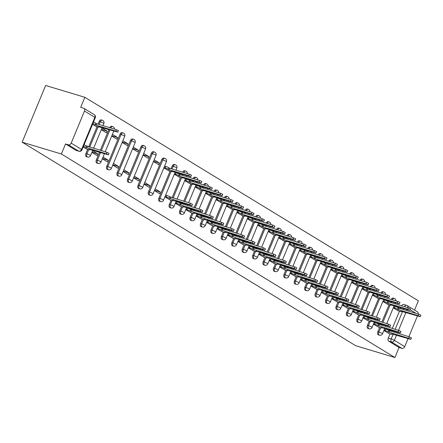 <?xml version="1.0" encoding="UTF-8"?>
<svg xmlns="http://www.w3.org/2000/svg" width="443" height="443" viewBox="0 0 443 443"><rect width="100%" height="100%" fill="white"/><g stroke="black" fill="none" stroke-linecap="round" stroke-linejoin="round"><path stroke-width="0.66" d="M379.618 327.499L377.873 331.713A2.475 1.534 106.8 0 0 378.267 334.797A2.475 1.534 106.8 0 0 378.494 334.902A2.475 1.534 106.8 0 0 378.737 334.941M369.191 321.136L367.446 325.35A2.475 1.534 106.8 0 0 367.84 328.435A2.475 1.534 106.8 0 0 368.067 328.54A2.475 1.534 106.8 0 0 368.31 328.579M358.764 314.774L357.019 318.988A2.475 1.534 106.8 0 0 357.412 322.072A2.475 1.534 106.8 0 0 357.639 322.177A2.475 1.534 106.8 0 0 357.883 322.216M348.336 308.411L346.592 312.625A2.475 1.534 106.8 0 0 346.985 315.709A2.475 1.534 106.8 0 0 347.212 315.815A2.475 1.534 106.8 0 0 347.456 315.853M337.909 302.048L336.165 306.263A2.475 1.534 106.8 0 0 336.558 309.347A2.475 1.534 106.8 0 0 336.785 309.452A2.475 1.534 106.8 0 0 337.029 309.491M327.482 295.686L325.738 299.9A2.475 1.534 106.8 0 0 326.131 302.984A2.475 1.534 106.8 0 0 326.358 303.09A2.475 1.534 106.8 0 0 326.602 303.128M317.055 289.323L315.311 293.537A2.475 1.534 106.8 0 0 315.704 296.622A2.475 1.534 106.8 0 0 315.931 296.727A2.475 1.534 106.8 0 0 316.175 296.766M306.628 282.961L304.884 287.175A2.475 1.534 106.8 0 0 305.277 290.259A2.475 1.534 106.8 0 0 305.504 290.364A2.475 1.534 106.8 0 0 305.748 290.403M296.201 276.598L294.457 280.812A2.475 1.534 106.8 0 0 294.85 283.897A2.475 1.534 106.8 0 0 295.077 284.002A2.475 1.534 106.8 0 0 295.32 284.041M285.774 270.236L284.029 274.45A2.475 1.534 106.8 0 0 284.423 277.534A2.475 1.534 106.8 0 0 284.65 277.639A2.475 1.534 106.8 0 0 284.893 277.678M275.347 263.873L273.602 268.087A2.475 1.534 106.8 0 0 273.995 271.171A2.475 1.534 106.8 0 0 274.223 271.277A2.475 1.534 106.8 0 0 274.466 271.315M264.92 257.51L263.175 261.724A2.475 1.534 106.8 0 0 263.568 264.809A2.475 1.534 106.8 0 0 263.795 264.914A2.475 1.534 106.8 0 0 264.039 264.953M254.492 251.148L252.748 255.362A2.475 1.534 106.8 0 0 253.141 258.446A2.475 1.534 106.8 0 0 253.368 258.551A2.475 1.534 106.8 0 0 253.612 258.59M244.065 244.785L242.321 248.999A2.475 1.534 106.8 0 0 242.714 252.084A2.475 1.534 106.8 0 0 242.941 252.189A2.475 1.534 106.8 0 0 243.185 252.228M233.638 238.423L231.894 242.637A2.475 1.534 106.8 0 0 232.287 245.721A2.475 1.534 106.8 0 0 232.514 245.826A2.475 1.534 106.8 0 0 232.758 245.865M223.211 232.06L221.467 236.274A2.475 1.534 106.8 0 0 221.86 239.358A2.475 1.534 106.8 0 0 222.087 239.464A2.475 1.534 106.8 0 0 222.331 239.502M212.784 225.697L211.04 229.911A2.475 1.534 106.8 0 0 211.433 232.996A2.475 1.534 106.8 0 0 211.66 233.101A2.475 1.534 106.8 0 0 211.904 233.14M202.357 219.335L200.613 223.549A2.475 1.534 106.8 0 0 201.006 226.633A2.475 1.534 106.8 0 0 201.233 226.738A2.475 1.534 106.8 0 0 201.476 226.777M191.93 212.972L190.185 217.186A2.475 1.534 106.8 0 0 190.579 220.271A2.475 1.534 106.8 0 0 190.806 220.376A2.475 1.534 106.8 0 0 191.049 220.415M181.503 206.61L179.753 210.824A2.475 1.534 106.8 0 0 180.151 213.908A2.475 1.534 106.8 0 0 180.379 214.013A2.475 1.534 106.8 0 0 180.622 214.052M171.076 200.247L169.326 204.461A2.475 1.534 106.8 0 0 169.724 207.546A2.475 1.534 106.8 0 0 169.951 207.651A2.475 1.534 106.8 0 0 170.195 207.689M170.046 171.203L158.899 198.099A2.475 1.534 106.8 0 0 159.297 201.183A2.475 1.534 106.8 0 0 159.524 201.288A2.475 1.534 106.8 0 0 159.768 201.327M149.097 194.926L150.122 195.23A2.475 1.534 -73.2 0 1 149.895 195.13A2.475 1.534 -73.2 0 1 149.496 192.046L162.791 159.951A2.475 1.534 -73.2 0 1 164.84 158.395L163.821 158.09A2.475 1.534 106.8 0 0 161.767 159.641L148.471 191.736A2.475 1.534 106.8 0 0 148.87 194.82A2.475 1.534 106.8 0 0 149.097 194.926A2.475 1.534 106.8 0 0 149.341 194.964M138.67 188.563L139.695 188.868A2.475 1.534 -73.2 0 1 139.467 188.768A2.475 1.534 -73.2 0 1 139.069 185.683L152.364 153.588A2.475 1.534 -73.2 0 1 154.413 152.032L153.394 151.727A2.475 1.534 106.8 0 0 151.34 153.278L138.044 185.373A2.475 1.534 106.8 0 0 138.443 188.458A2.475 1.534 106.8 0 0 138.67 188.563A2.475 1.534 106.8 0 0 138.914 188.602M128.243 182.2L129.267 182.505A2.475 1.534 -73.2 0 1 129.04 182.405A2.475 1.534 -73.2 0 1 128.642 179.321L141.937 147.226A2.475 1.534 -73.2 0 1 143.986 145.669L142.967 145.365A2.475 1.534 106.8 0 0 140.913 146.915L127.617 179.011A2.475 1.534 106.8 0 0 128.016 182.095A2.475 1.534 106.8 0 0 128.243 182.2A2.475 1.534 106.8 0 0 128.487 182.239M117.816 175.832L118.84 176.142A2.475 1.534 -73.2 0 1 118.613 176.043A2.475 1.534 -73.2 0 1 118.215 172.958L131.51 140.863A2.475 1.534 -73.2 0 1 133.559 139.307L132.54 139.002A2.475 1.534 106.8 0 0 130.486 140.553L117.19 172.648A2.475 1.534 106.8 0 0 117.589 175.733A2.475 1.534 106.8 0 0 117.816 175.832A2.475 1.534 106.8 0 0 118.059 175.877M107.389 169.47L108.408 169.78A2.475 1.534 -73.2 0 1 108.186 169.68A2.475 1.534 -73.2 0 1 107.787 166.596L121.083 134.5A2.475 1.534 -73.2 0 1 123.132 132.944L122.107 132.64A2.475 1.534 106.8 0 0 120.059 134.19L106.763 166.286A2.475 1.534 106.8 0 0 107.162 169.37A2.475 1.534 106.8 0 0 107.389 169.47A2.475 1.534 106.8 0 0 107.632 169.514M99.52 152.237L96.336 159.923A2.475 1.534 106.8 0 0 96.735 163.007A2.475 1.534 106.8 0 0 96.962 163.107A2.475 1.534 106.8 0 0 97.205 163.151M87.659 149.346L85.909 153.56A2.475 1.534 106.8 0 0 86.307 156.645A2.475 1.534 106.8 0 0 86.535 156.744A2.475 1.534 106.8 0 0 86.778 156.789M414.543 310.094L418.386 300.814L84.851 97.294L45.64 85.477L22.15 142.186L61.361 153.998L394.901 357.523L355.685 345.706L22.15 142.186M408.064 338.607L404.736 346.642A2.475 1.916 121.4 0 1 401.939 348.353L399.054 347.484L388.699 341.16A2.475 1.534 -73.2 0 1 388.301 338.075L390.045 333.861M391.08 331.358L391.485 330.389M392.271 328.496L399.442 311.18M400.478 308.677L400.876 307.708M417.461 315.925L408.85 336.713M399.054 347.484L394.901 357.523M407.837 307.675A2.475 1.916 -58.6 0 0 407.1 305.554L417.461 311.878A2.475 1.916 121.4 0 1 418.198 314.015M84.491 111.027L71.201 143.122L81.562 149.441L94.852 117.345L84.491 111.027A2.475 1.916 -58.6 0 0 83.926 108.352A2.475 1.916 -58.6 0 0 83.572 108.197L80.692 107.328L84.851 97.294M65.52 143.964L75.88 150.282A2.475 1.534 106.8 0 0 76.107 150.382L78.987 151.251A2.475 1.534 -73.2 0 1 78.76 151.152L68.399 144.828L65.52 143.964L61.361 153.998M68.399 144.828A2.475 1.916 -58.6 0 0 71.201 143.122M83.14 147.043L86.69 149.053M92.537 124.361L96.087 126.371M91.9 152.386L97.067 155.537L97.77 153.837L92.017 152.104M101.297 129.705L106.464 132.856L107.167 131.156L101.414 129.422M102.327 158.749L107.494 161.9L108.197 160.2L102.444 158.467M111.725 136.067L116.891 139.218L117.594 137.518L111.841 135.785M112.755 165.112L117.921 168.262L118.624 166.562L112.871 164.829M122.152 142.43L127.318 145.581L128.021 143.881L122.268 142.148M123.182 171.474L128.348 174.625L129.051 172.925L123.298 171.192M132.579 148.793L137.745 151.943L138.449 150.243L132.695 148.51M133.609 177.837L138.775 180.988L139.479 179.288L133.725 177.554M143.006 155.155L148.172 158.306L148.876 156.606L143.122 154.873M144.036 184.199L149.202 187.35L149.906 185.65L144.152 183.917M153.433 161.518L158.6 164.669L159.303 162.969L153.549 161.235M154.463 190.562L159.63 193.713L160.333 192.013L154.579 190.28M163.86 167.88L169.076 170.909M164.89 196.925L170.106 199.954M174.287 174.243L179.504 177.272M175.317 203.287L180.534 206.316M184.714 180.606L189.931 183.635M185.744 209.65L190.961 212.679M195.141 186.968L200.358 189.997M196.171 216.012L201.388 219.041M205.569 193.331L210.785 196.36M206.599 222.375L211.815 225.404M215.996 199.693L221.212 202.722M217.026 228.738L222.242 231.767M226.423 206.056L231.639 209.085M227.453 235.1L232.669 238.129M236.85 212.418L242.066 215.448M237.88 241.463L243.096 244.492M247.277 218.781L252.493 221.81M248.307 247.825L253.523 250.854M257.704 225.144L262.921 228.173M258.734 254.188L263.95 257.217M268.131 231.506L273.348 234.535M269.161 260.55L274.378 263.579M278.558 237.869L283.775 240.898M279.588 266.913L284.805 269.942M288.986 244.231L294.202 247.26M290.015 273.276L295.232 276.305M299.413 250.594L304.629 253.623M300.443 279.638L305.659 282.667M309.84 256.957L315.056 259.986M310.87 286.001L316.086 289.03M320.267 263.319L325.483 266.348M321.297 292.363L326.513 295.392M330.694 269.682L335.91 272.711M331.724 298.726L336.94 301.755M341.121 276.044L346.337 279.073M342.151 305.089L347.367 308.118M351.548 282.407L356.765 285.436M352.578 311.451L357.794 314.48M361.975 288.77L367.192 291.799M363.005 317.814L368.222 320.843M372.402 295.132L377.619 298.161M373.432 324.176L378.649 327.205M382.83 301.495L388.046 304.524M380.653 324.996L381.058 324.027M381.844 322.133L389.015 304.817M390.05 302.314L390.449 301.345M370.226 318.633L370.63 317.664M371.417 315.77L378.588 298.455M379.623 295.952L380.022 294.983M359.799 312.271L360.203 311.302M360.99 309.408L368.161 292.092M369.196 289.589L369.595 288.62M349.372 305.908L349.776 304.939M350.563 303.045L357.734 285.729M358.769 283.227L359.168 282.257M338.945 299.546L339.349 298.576M340.135 296.683L347.306 279.367M348.342 276.864L348.741 275.895M328.518 293.183L328.922 292.214M329.708 290.32L336.879 273.004M337.915 270.501L338.314 269.532M318.091 286.82L318.495 285.851M319.281 283.957L326.452 266.642M327.488 264.139L327.886 263.17M307.663 280.458L308.068 279.489M308.854 277.595L316.025 260.279M317.061 257.776L317.459 256.807M297.236 274.095L297.641 273.126M298.421 271.232L305.598 253.917M306.634 251.414L307.032 250.445M286.809 267.733L287.214 266.764M287.994 264.87L295.171 247.554M296.206 245.051L296.605 244.082M276.382 261.37L276.786 260.401M277.567 258.507L284.744 241.191M285.779 238.688L286.178 237.719M265.955 255.007L266.359 254.038M267.14 252.145L274.317 234.829M275.352 232.326L275.751 231.357M255.528 248.645L255.932 247.676M256.713 245.782L263.89 228.466M264.925 225.963L265.324 224.994M245.101 242.282L245.505 241.313M246.286 239.419L253.462 222.104M254.498 219.601L254.897 218.632M234.674 235.92L235.078 234.951M235.859 233.057L243.035 215.741M244.071 213.238L244.47 212.269M224.247 229.557L224.651 228.588M225.432 226.694L232.608 209.378M233.644 206.875L234.042 205.906M213.819 223.194L214.224 222.225M215.005 220.332L222.181 203.016M223.217 200.513L223.615 199.544M203.392 216.832L203.797 215.863M204.577 213.969L211.754 196.653M212.79 194.15L213.188 193.181M192.965 210.469L193.364 209.5M194.15 207.606L201.327 190.291M202.362 187.788L202.761 186.819M182.538 204.107L182.937 203.138M183.723 201.244L190.9 183.928M191.935 181.425L192.334 180.456M172.111 197.744L180.473 177.565M181.508 175.063L181.907 174.093M171.081 168.7L172.194 166.003L173.219 166.313A2.475 1.534 -73.2 0 1 175.267 164.757L174.249 164.453A2.475 1.534 106.8 0 0 172.194 166.003M100.306 150.343L108.917 129.555M88.694 146.843L97.05 126.665M98.091 124.162L99.204 121.465L100.229 121.775A2.475 1.534 -73.2 0 1 102.278 120.219L101.253 119.915A2.475 1.534 106.8 0 0 99.204 121.465M383.86 330.539L389.076 333.568M159.303 162.969L154.136 159.818M148.876 156.606L143.709 153.455M138.449 150.243L133.282 147.093M128.021 143.881L122.855 140.73M117.594 137.518L112.428 134.367M107.167 131.156L102.001 128.005M393.257 307.857L398.473 310.886M392.265 299.761A2.475 1.534 -73.2 0 1 394.237 298.377L393.218 298.067A2.475 1.534 106.8 0 0 391.241 299.451M381.838 293.399A2.475 1.534 -73.2 0 1 383.81 292.015L382.791 291.704A2.475 1.534 106.8 0 0 380.814 293.089M371.411 287.036A2.475 1.534 -73.2 0 1 373.383 285.652L372.364 285.342A2.475 1.534 106.8 0 0 370.387 286.726M360.984 280.674A2.475 1.534 -73.2 0 1 362.955 279.289L361.937 278.979A2.475 1.534 106.8 0 0 359.96 280.364M350.557 274.311A2.475 1.534 -73.2 0 1 352.528 272.927L351.509 272.617A2.475 1.534 106.8 0 0 349.533 274.001M340.13 267.949A2.475 1.534 -73.2 0 1 342.101 266.564L341.082 266.254A2.475 1.534 106.8 0 0 339.105 267.638M329.703 261.586A2.475 1.534 -73.2 0 1 331.674 260.202L330.655 259.891A2.475 1.534 106.8 0 0 328.678 261.276M319.276 255.223A2.475 1.534 -73.2 0 1 321.247 253.839L320.228 253.529A2.475 1.534 106.8 0 0 318.251 254.913M308.843 248.861A2.475 1.534 -73.2 0 1 310.82 247.476L309.801 247.166A2.475 1.534 106.8 0 0 307.824 248.551M298.416 242.498A2.475 1.534 -73.2 0 1 300.393 241.114L299.374 240.804A2.475 1.534 106.8 0 0 297.397 242.188M287.989 236.136A2.475 1.534 -73.2 0 1 289.966 234.746L288.947 234.441A2.475 1.534 106.8 0 0 286.97 235.826M277.562 229.773A2.475 1.534 -73.2 0 1 279.539 228.383L278.52 228.079A2.475 1.534 106.8 0 0 276.543 229.463M267.135 223.41A2.475 1.534 -73.2 0 1 269.111 222.021L268.093 221.716A2.475 1.534 106.8 0 0 266.116 223.1M256.707 217.048A2.475 1.534 -73.2 0 1 258.684 215.658L257.665 215.353A2.475 1.534 106.8 0 0 255.689 216.738M246.28 210.685A2.475 1.534 -73.2 0 1 248.257 209.295L247.238 208.991A2.475 1.534 106.8 0 0 245.261 210.375M235.853 204.323A2.475 1.534 -73.2 0 1 237.83 202.933L236.811 202.628A2.475 1.534 106.8 0 0 234.834 204.013M225.426 197.96A2.475 1.534 -73.2 0 1 227.403 196.57L226.384 196.266A2.475 1.534 106.8 0 0 224.407 197.65M214.999 191.592A2.475 1.534 -73.2 0 1 216.976 190.208L215.957 189.903A2.475 1.534 106.8 0 0 213.98 191.287M204.572 185.229A2.475 1.534 -73.2 0 1 206.549 183.845L205.53 183.54A2.475 1.534 106.8 0 0 203.553 184.925M194.145 178.867A2.475 1.534 -73.2 0 1 196.122 177.482L195.103 177.178A2.475 1.534 106.8 0 0 193.126 178.562M183.718 172.504A2.475 1.534 -73.2 0 1 185.695 171.12L184.676 170.815A2.475 1.534 106.8 0 0 182.699 172.2M110.728 127.966A2.475 1.534 -73.2 0 1 112.705 126.582L111.68 126.277A2.475 1.534 106.8 0 0 109.709 127.662M403.872 304.529A2.475 1.534 106.8 0 0 403.645 304.43A2.475 1.534 106.8 0 0 401.668 305.814M97.77 153.837L92.604 150.686M108.197 160.2L103.031 157.049M118.624 166.562L113.458 163.412M129.051 172.925L123.885 169.774M139.479 179.288L134.312 176.137M149.906 185.65L144.739 182.499M160.333 192.013L155.166 188.862M86.191 148.903L88.606 149.629A2.475 0.31 -157.5 0 0 89.552 149.762A2.475 0.31 -157.5 0 0 89.126 149.374L108.457 154.84L106.37 153.826L85.848 147.375A2.475 0.31 -157.5 0 0 83.461 146.273M84.07 144.8A2.475 0.31 22.5 0 1 86.463 145.902L106.984 152.353L109.067 153.367L108.457 154.84M86.717 147.907L87.332 146.434M93.467 122.118A2.475 0.31 22.5 0 1 95.854 123.22L96.724 123.752L96.114 125.225L95.245 124.693A2.475 0.31 -157.5 0 0 92.858 123.591M95.588 126.222L97.997 126.947A2.475 0.31 -157.5 0 0 98.95 127.08A2.475 0.31 -157.5 0 0 98.523 126.692L117.849 132.158L115.767 131.145L96.114 125.225M96.724 123.752L116.376 129.672L118.464 130.685L117.849 132.158M169.608 199.804L172.022 200.529A2.475 0.31 -157.5 0 0 172.969 200.662A2.475 0.31 -157.5 0 0 172.543 200.275L191.874 205.74L189.792 204.727L169.27 198.276A2.475 0.31 -157.5 0 0 166.075 196.902L166.684 195.424A2.475 0.31 22.5 0 1 169.879 196.803L190.401 203.254L192.483 204.267L191.874 205.74M165.643 195.114L166.684 195.424M165.029 196.587L166.075 196.902M170.134 198.807L170.749 197.334M180.035 206.167L182.45 206.892A2.475 0.31 -157.5 0 0 183.396 207.025A2.475 0.31 -157.5 0 0 182.97 206.637L202.301 212.103L200.219 211.089L179.697 204.638A2.475 0.31 -157.5 0 0 176.502 203.265L177.111 201.786A2.475 0.31 22.5 0 1 180.307 203.165L200.829 209.617L202.911 210.63L202.301 212.103M176.07 201.476L177.111 201.786M175.456 202.949L176.502 203.265M180.567 205.17L181.176 203.697M190.462 212.529L192.877 213.255A2.475 0.31 -157.5 0 0 193.824 213.388A2.475 0.31 -157.5 0 0 193.397 213L212.729 218.465L210.646 217.452L190.125 211.001A2.475 0.31 -157.5 0 0 186.929 209.628L187.539 208.155A2.475 0.31 22.5 0 1 190.734 209.528L211.256 215.979L213.338 216.992L212.729 218.465M186.497 207.839L187.539 208.155M185.883 209.312L186.929 209.628M190.994 211.532L191.603 210.06M200.889 218.892L203.304 219.617A2.475 0.31 -157.5 0 0 204.251 219.75A2.475 0.31 -157.5 0 0 203.824 219.363L223.156 224.828L221.074 223.815L200.552 217.363A2.475 0.31 -157.5 0 0 197.356 215.99L197.966 214.517A2.475 0.31 22.5 0 1 201.161 215.891L221.683 222.342L223.765 223.355L223.156 224.828M196.925 214.202L197.966 214.517M196.31 215.675L197.356 215.99M201.421 217.895L202.03 216.422M211.317 225.254L213.731 225.98A2.475 0.31 -157.5 0 0 214.678 226.113A2.475 0.31 -157.5 0 0 214.251 225.725L233.583 231.191L231.501 230.177L210.979 223.726A2.475 0.31 -157.5 0 0 207.784 222.353L208.393 220.88A2.475 0.31 22.5 0 1 211.588 222.253L232.11 228.704L234.192 229.718L233.583 231.191M207.352 220.564L208.393 220.88M206.737 222.037L207.784 222.353M211.848 224.258L212.457 222.785M221.744 231.617L224.158 232.342A2.475 0.31 -157.5 0 0 225.105 232.475A2.475 0.31 -157.5 0 0 224.679 232.088L244.01 237.553L241.928 236.54L221.406 230.089A2.475 0.31 -157.5 0 0 218.211 228.715L218.82 227.242A2.475 0.31 22.5 0 1 222.015 228.616L242.537 235.067L244.619 236.08L244.01 237.553M217.779 226.927L218.82 227.242M217.164 228.4L218.211 228.715M222.275 230.62L222.884 229.147M232.171 237.98L234.585 238.705A2.475 0.31 -157.5 0 0 235.532 238.838A2.475 0.31 -157.5 0 0 235.106 238.45L254.437 243.916L252.355 242.902L231.833 236.451A2.475 0.31 -157.5 0 0 228.638 235.078L229.247 233.605A2.475 0.31 22.5 0 1 232.442 234.978L252.964 241.429L255.046 242.443L254.437 243.916M228.206 233.289L229.247 233.605M227.591 234.762L228.638 235.078M232.702 236.983L233.311 235.51M242.598 244.342L245.012 245.068A2.475 0.31 -157.5 0 0 245.959 245.2A2.475 0.31 -157.5 0 0 245.533 244.813L264.864 250.278L262.782 249.265L242.26 242.814A2.475 0.31 -157.5 0 0 239.065 241.441L239.674 239.968A2.475 0.31 22.5 0 1 242.869 241.341L263.391 247.792L265.473 248.805L264.864 250.278M238.633 239.652L239.674 239.968M238.024 241.125L239.065 241.441M243.129 243.345L243.739 241.872M253.025 250.705L255.439 251.43A2.475 0.31 -157.5 0 0 256.386 251.563A2.475 0.31 -157.5 0 0 255.96 251.175L275.291 256.641L273.209 255.628L252.687 249.176A2.475 0.31 -157.5 0 0 249.492 247.803L250.101 246.33A2.475 0.31 22.5 0 1 253.296 247.703L273.818 254.155L275.9 255.168L275.291 256.641M249.06 246.015L250.101 246.33M248.451 247.487L249.492 247.803M253.557 249.708L254.166 248.235M263.458 257.067L265.866 257.793A2.475 0.31 -157.5 0 0 266.813 257.926A2.475 0.31 -157.5 0 0 266.387 257.538L285.718 263.004L283.636 261.99L263.114 255.539A2.475 0.31 -157.5 0 0 259.919 254.166L260.528 252.693A2.475 0.31 22.5 0 1 263.723 254.066L284.245 260.517L286.328 261.531L285.718 263.004M259.487 252.377L260.528 252.693M258.878 253.85L259.919 254.166M263.984 256.071L264.593 254.598M273.885 263.43L276.294 264.155A2.475 0.31 -157.5 0 0 277.24 264.288A2.475 0.31 -157.5 0 0 276.814 263.901L296.145 269.366L294.063 268.353L273.541 261.902A2.475 0.31 -157.5 0 0 270.346 260.528L270.955 259.055A2.475 0.31 22.5 0 1 274.151 260.429L294.673 266.88L296.755 267.893L296.145 269.366M269.914 258.74L270.955 259.055M269.305 260.213L270.346 260.528M274.411 262.433L275.02 260.96M284.312 269.793L286.721 270.518A2.475 0.31 -157.5 0 0 287.668 270.651A2.475 0.31 -157.5 0 0 287.241 270.263L306.573 275.729L304.491 274.715L283.969 268.264A2.475 0.31 -157.5 0 0 280.773 266.891L281.383 265.418A2.475 0.31 22.5 0 1 284.578 266.791L305.1 273.242L307.182 274.256L306.573 275.729M280.341 265.102L281.383 265.418M279.732 266.575L280.773 266.891M284.838 268.796L285.447 267.323M294.739 276.155L297.148 276.881A2.475 0.31 -157.5 0 0 298.095 277.013A2.475 0.31 -157.5 0 0 297.668 276.626L317 282.091L314.918 281.078L294.396 274.627A2.475 0.31 -157.5 0 0 291.201 273.253L291.81 271.78A2.475 0.31 22.5 0 1 295.005 273.154L315.527 279.605L317.609 280.618L317 282.091M290.769 271.465L291.81 271.78M290.159 272.938L291.201 273.253M295.265 275.158L295.874 273.685M305.166 282.518L307.575 283.243A2.475 0.31 -157.5 0 0 308.522 283.376A2.475 0.31 -157.5 0 0 308.095 282.988L327.427 288.454L325.345 287.441L304.823 280.989A2.475 0.31 -157.5 0 0 301.628 279.616L302.237 278.143A2.475 0.31 22.5 0 1 305.432 279.516L325.954 285.968L328.036 286.981L327.427 288.454M301.196 277.827L302.237 278.143M300.587 279.3L301.628 279.616M305.692 281.521L306.301 280.048M164.608 166.07L165.649 166.38A2.475 0.31 22.5 0 1 168.844 167.759L169.713 168.29L169.104 169.763L168.235 169.232A2.475 0.31 -157.5 0 0 165.04 167.858L163.999 167.543M168.578 170.76L170.987 171.485A2.475 0.31 -157.5 0 0 171.939 171.618A2.475 0.31 -157.5 0 0 171.513 171.231L190.839 176.696L188.757 175.683L169.104 169.763M169.713 168.29L189.371 174.21L191.454 175.223L190.839 176.696M175.035 172.432L176.076 172.742A2.475 0.31 22.5 0 1 179.277 174.121L180.14 174.653L179.531 176.126L178.662 175.594A2.475 0.31 -157.5 0 0 175.467 174.221L174.426 173.905M179.005 177.122L181.414 177.848A2.475 0.31 -157.5 0 0 182.366 177.981A2.475 0.31 -157.5 0 0 181.94 177.593L201.266 183.059L199.184 182.045L179.531 176.126M180.14 174.653L199.799 180.572L201.881 181.586L201.266 183.059M185.462 178.795L186.503 179.105A2.475 0.31 22.5 0 1 189.704 180.484L190.568 181.015L189.958 182.488L189.089 181.957A2.475 0.31 -157.5 0 0 185.894 180.583L184.853 180.268M189.432 183.485L191.847 184.21A2.475 0.31 -157.5 0 0 192.794 184.343A2.475 0.31 -157.5 0 0 192.367 183.956L211.693 189.421L209.611 188.408L189.958 182.488M190.568 181.015L210.226 186.935L212.308 187.948L211.693 189.421M195.889 185.157L196.936 185.467A2.475 0.31 22.5 0 1 200.131 186.846L200.995 187.378L200.386 188.851L199.516 188.319A2.475 0.31 -157.5 0 0 196.321 186.946L195.28 186.63M199.859 189.848L202.274 190.573A2.475 0.31 -157.5 0 0 203.221 190.706A2.475 0.31 -157.5 0 0 202.794 190.318L222.12 195.784L220.038 194.77L200.386 188.851M200.995 187.378L220.653 193.298L222.735 194.311L222.12 195.784M206.316 191.52L207.363 191.83A2.475 0.31 22.5 0 1 210.558 193.209L211.422 193.741L210.813 195.213L209.943 194.682A2.475 0.31 -157.5 0 0 206.748 193.309L205.707 192.993M210.287 196.21L212.701 196.936A2.475 0.31 -157.5 0 0 213.648 197.069A2.475 0.31 -157.5 0 0 213.221 196.681L232.547 202.146L230.465 201.133L210.813 195.213M211.422 193.741L231.08 199.66L233.162 200.673L232.547 202.146M216.743 197.883L217.79 198.193A2.475 0.31 22.5 0 1 220.985 199.571L221.849 200.103L221.24 201.576L220.37 201.044A2.475 0.31 -157.5 0 0 217.175 199.671L216.134 199.356M220.714 202.573L223.128 203.298A2.475 0.31 -157.5 0 0 224.075 203.431A2.475 0.31 -157.5 0 0 223.649 203.044L242.98 208.509L240.892 207.496L221.24 201.576M221.849 200.103L241.507 206.023L243.589 207.036L242.98 208.509M227.17 204.245L228.217 204.555A2.475 0.31 22.5 0 1 231.412 205.934L232.276 206.466L231.667 207.939L230.797 207.407A2.475 0.31 -157.5 0 0 227.602 206.034L226.561 205.718M231.141 208.935L233.555 209.661A2.475 0.31 -157.5 0 0 234.502 209.794A2.475 0.31 -157.5 0 0 234.076 209.406L253.407 214.872L251.319 213.858L231.667 207.939M232.276 206.466L251.934 212.385L254.016 213.399L253.407 214.872M237.598 210.608L238.644 210.918A2.475 0.31 22.5 0 1 241.839 212.297L242.709 212.828L242.094 214.301L241.225 213.77A2.475 0.31 -157.5 0 0 238.029 212.396L236.988 212.081M241.568 215.298L243.982 216.023A2.475 0.31 -157.5 0 0 244.929 216.156A2.475 0.31 -157.5 0 0 244.503 215.769L263.834 221.234L261.747 220.221L242.094 214.301M242.709 212.828L262.361 218.748L264.443 219.761L263.834 221.234M248.025 216.97L249.071 217.28A2.475 0.31 22.5 0 1 252.266 218.659L253.136 219.191L252.521 220.664L251.652 220.132A2.475 0.31 -157.5 0 0 248.457 218.759L247.415 218.443M251.995 221.661L254.409 222.386A2.475 0.31 -157.5 0 0 255.356 222.519A2.475 0.31 -157.5 0 0 254.93 222.131L274.261 227.597L272.174 226.583L252.521 220.664M253.136 219.191L272.788 225.11L274.87 226.124L274.261 227.597M258.452 223.333L259.498 223.643A2.475 0.31 22.5 0 1 262.693 225.022L263.563 225.553L262.948 227.026L262.079 226.495A2.475 0.31 -157.5 0 0 258.884 225.122L257.843 224.806M262.422 228.023L264.836 228.749A2.475 0.31 -157.5 0 0 265.783 228.881A2.475 0.31 -157.5 0 0 265.357 228.494L284.688 233.959L282.601 232.946L262.948 227.026M263.563 225.553L283.215 231.473L285.298 232.486L284.688 233.959M268.879 229.695L269.925 230.006A2.475 0.31 22.5 0 1 273.121 231.384L273.99 231.916L273.375 233.389L272.506 232.857A2.475 0.31 -157.5 0 0 269.311 231.484L268.27 231.168M272.849 234.386L275.264 235.111A2.475 0.31 -157.5 0 0 276.21 235.244A2.475 0.31 -157.5 0 0 275.784 234.856L295.116 240.322L293.028 239.309L273.375 233.389M273.99 231.916L293.643 237.836L295.725 238.849L295.116 240.322M279.306 236.058L280.353 236.368A2.475 0.31 22.5 0 1 283.548 237.747L284.417 238.279L283.802 239.752L282.933 239.22A2.475 0.31 -157.5 0 0 279.738 237.847L278.697 237.531M283.276 240.748L285.691 241.474A2.475 0.31 -157.5 0 0 286.638 241.607A2.475 0.31 -157.5 0 0 286.211 241.219L305.543 246.685L303.455 245.671L283.802 239.752M284.417 238.279L304.07 244.198L306.152 245.212L305.543 246.685M289.733 242.421L290.78 242.731A2.475 0.31 22.5 0 1 293.975 244.11L294.844 244.641L294.23 246.114L293.36 245.583A2.475 0.31 -157.5 0 0 290.165 244.209L289.124 243.894M293.703 247.111L296.118 247.836A2.475 0.31 -157.5 0 0 297.065 247.969A2.475 0.31 -157.5 0 0 296.638 247.582L315.97 253.047L313.882 252.034L294.23 246.114M294.844 244.641L314.497 250.561L316.579 251.574L315.97 253.047M300.166 248.783L301.207 249.093A2.475 0.31 22.5 0 1 304.402 250.472L305.271 251.004L304.657 252.477L303.787 251.945A2.475 0.31 -157.5 0 0 300.592 250.572L299.551 250.256M304.131 253.474L306.545 254.199A2.475 0.31 -157.5 0 0 307.492 254.332A2.475 0.31 -157.5 0 0 307.065 253.944L326.397 259.41L324.309 258.396L304.657 252.477M305.271 251.004L324.924 256.923L327.006 257.937L326.397 259.41M310.593 255.146L311.634 255.461A2.475 0.31 22.5 0 1 314.829 256.835L315.698 257.366L315.084 258.839L314.214 258.308A2.475 0.31 -157.5 0 0 311.019 256.934L309.978 256.619M314.558 259.836L316.972 260.562A2.475 0.31 -157.5 0 0 317.919 260.694A2.475 0.31 -157.5 0 0 317.493 260.307L336.824 265.772L334.736 264.759L315.084 258.839M315.698 257.366L335.351 263.286L337.433 264.299L336.824 265.772M315.593 288.88L318.002 289.606A2.475 0.31 -157.5 0 0 318.949 289.739A2.475 0.31 -157.5 0 0 318.523 289.351L337.854 294.816L335.772 293.803L315.25 287.352A2.475 0.31 -157.5 0 0 312.055 285.979L312.664 284.506A2.475 0.31 22.5 0 1 315.859 285.879L336.381 292.33L338.463 293.344L337.854 294.816M311.623 284.19L312.664 284.506M311.014 285.663L312.055 285.979M316.119 287.884L316.728 286.411M321.02 261.508L322.061 261.824A2.475 0.31 22.5 0 1 325.256 263.197L326.126 263.729L325.511 265.202L324.641 264.67A2.475 0.31 -157.5 0 0 321.446 263.297L320.405 262.981M324.985 266.199L327.399 266.924A2.475 0.31 -157.5 0 0 328.346 267.057A2.475 0.31 -157.5 0 0 327.92 266.669L347.251 272.135L345.163 271.122L325.511 265.202M326.126 263.729L345.778 269.649L347.86 270.662L347.251 272.135M326.02 295.243L328.429 295.968A2.475 0.31 -157.5 0 0 329.376 296.101A2.475 0.31 -157.5 0 0 328.95 295.714L348.281 301.179L346.199 300.166L325.677 293.715A2.475 0.31 -157.5 0 0 322.482 292.341L323.091 290.868A2.475 0.31 22.5 0 1 326.286 292.242L346.808 298.693L348.89 299.706L348.281 301.179M322.05 290.553L323.091 290.868M321.441 292.026L322.482 292.341M326.546 294.246L327.155 292.773M331.447 267.871L332.488 268.187A2.475 0.31 22.5 0 1 335.683 269.56L336.553 270.092L335.938 271.565L335.069 271.033A2.475 0.31 -157.5 0 0 331.873 269.66L330.832 269.344M335.412 272.561L337.826 273.287A2.475 0.31 -157.5 0 0 338.773 273.42A2.475 0.31 -157.5 0 0 338.347 273.032L357.678 278.497L355.591 277.484L335.938 271.565M336.553 270.092L356.205 276.011L358.287 277.025L357.678 278.497M336.447 301.605L338.856 302.331A2.475 0.31 -157.5 0 0 339.803 302.464A2.475 0.31 -157.5 0 0 339.377 302.076L358.708 307.542L356.626 306.528L336.104 300.077A2.475 0.31 -157.5 0 0 332.909 298.704L333.518 297.231A2.475 0.31 22.5 0 1 336.713 298.604L357.235 305.055L359.317 306.069L358.708 307.542M332.477 296.915L333.518 297.231M331.868 298.388L332.909 298.704M336.973 300.609L337.583 299.136M341.874 274.234L342.915 274.549A2.475 0.31 22.5 0 1 346.11 275.923L346.98 276.454L346.365 277.927L345.496 277.396A2.475 0.31 -157.5 0 0 342.301 276.022L341.26 275.707M345.839 278.924L348.253 279.649A2.475 0.31 -157.5 0 0 349.2 279.782A2.475 0.31 -157.5 0 0 348.774 279.395L368.105 284.86L366.018 283.847L346.365 277.927M346.98 276.454L366.632 282.374L368.714 283.387L368.105 284.86M346.875 307.968L349.283 308.693A2.475 0.31 -157.5 0 0 350.236 308.826A2.475 0.31 -157.5 0 0 349.804 308.439L369.135 313.904L367.053 312.891L346.531 306.44A2.475 0.31 -157.5 0 0 343.336 305.066L343.945 303.593A2.475 0.31 22.5 0 1 347.14 304.967L367.662 311.418L369.744 312.431L369.135 313.904M342.904 303.278L343.945 303.593M342.295 304.751L343.336 305.066M347.401 306.971L348.01 305.498M352.301 280.596L353.342 280.912A2.475 0.31 22.5 0 1 356.537 282.285L357.407 282.817L356.792 284.29L355.923 283.758A2.475 0.31 -157.5 0 0 352.728 282.385L351.687 282.069M356.266 285.286L358.68 286.012A2.475 0.31 -157.5 0 0 359.627 286.145A2.475 0.31 -157.5 0 0 359.201 285.757L378.532 291.223L376.445 290.209L356.792 284.29M357.407 282.817L377.059 288.736L379.142 289.75L378.532 291.223M357.302 314.331L359.71 315.056A2.475 0.31 -157.5 0 0 360.663 315.189A2.475 0.31 -157.5 0 0 360.231 314.801L379.562 320.267L377.48 319.253L356.958 312.802A2.475 0.31 -157.5 0 0 353.763 311.429L354.372 309.956A2.475 0.31 22.5 0 1 357.567 311.329L378.089 317.781L380.172 318.794L379.562 320.267M353.331 309.64L354.372 309.956M352.722 311.113L353.763 311.429M357.828 313.334L358.437 311.861M362.728 286.959L363.769 287.274A2.475 0.31 22.5 0 1 366.965 288.648L367.834 289.179L367.219 290.652L366.35 290.121A2.475 0.31 -157.5 0 0 363.155 288.747L362.114 288.432M366.693 291.649L369.108 292.374A2.475 0.31 -157.5 0 0 370.055 292.507A2.475 0.31 -157.5 0 0 369.628 292.12L388.96 297.585L386.872 296.572L367.219 290.652M367.834 289.179L387.487 295.099L389.569 296.112L388.96 297.585M367.729 320.693L370.138 321.419A2.475 0.31 -157.5 0 0 371.09 321.552A2.475 0.31 -157.5 0 0 370.658 321.164L389.99 326.629L387.907 325.616L367.385 319.165A2.475 0.31 -157.5 0 0 364.19 317.792L364.799 316.319A2.475 0.31 22.5 0 1 367.995 317.692L388.517 324.143L390.599 325.156L389.99 326.629M363.758 316.003L364.799 316.319M363.149 317.476L364.19 317.792M368.255 319.696L368.864 318.224M373.156 293.321L374.197 293.637A2.475 0.31 22.5 0 1 377.392 295.01L378.261 295.542L377.646 297.015L376.777 296.483A2.475 0.31 -157.5 0 0 373.582 295.11L372.541 294.794M377.12 298.012L379.535 298.737A2.475 0.31 -157.5 0 0 380.482 298.87A2.475 0.31 -157.5 0 0 380.055 298.482L399.387 303.948L397.299 302.934L377.646 297.015M378.261 295.542L397.914 301.461L399.996 302.475L399.387 303.948M378.156 327.056L380.565 327.781A2.475 0.31 -157.5 0 0 381.517 327.914A2.475 0.31 -157.5 0 0 381.085 327.527L400.417 332.992L398.335 331.979L377.813 325.527A2.475 0.31 -157.5 0 0 374.617 324.154L375.227 322.681A2.475 0.31 22.5 0 1 378.422 324.055L398.944 330.506L401.026 331.519L400.417 332.992M374.185 322.366L375.227 322.681M373.576 323.839L374.617 324.154M378.682 326.059L379.291 324.586M383.583 299.684L384.624 300A2.475 0.31 22.5 0 1 387.819 301.373L388.688 301.904L388.074 303.377L387.204 302.846A2.475 0.31 -157.5 0 0 384.009 301.473L382.968 301.157M387.547 304.374L389.962 305.1A2.475 0.31 -157.5 0 0 390.909 305.233A2.475 0.31 -157.5 0 0 390.482 304.845L409.814 310.31L407.726 309.297L388.074 303.377M388.688 301.904L408.341 307.824L410.423 308.837L409.814 310.31M388.583 333.418L390.992 334.144A2.475 0.31 -157.5 0 0 391.944 334.277A2.475 0.31 -157.5 0 0 391.512 333.889L410.844 339.355L408.762 338.341L388.24 331.89A2.475 0.31 -157.5 0 0 385.045 330.517L385.654 329.044A2.475 0.31 22.5 0 1 388.849 330.417L409.371 336.868L411.453 337.882L410.844 339.355M384.613 328.728L385.654 329.044M384.003 330.201L385.045 330.517M389.109 332.422L389.718 330.949M394.01 306.047L395.051 306.362A2.475 0.31 22.5 0 1 398.246 307.735L399.115 308.267L398.501 309.74L397.631 309.208A2.475 0.31 -157.5 0 0 394.436 307.835L393.395 307.52M397.975 310.737L400.389 311.462A2.475 0.31 -157.5 0 0 401.336 311.595A2.475 0.31 -157.5 0 0 400.909 311.207L420.241 316.673L418.159 315.66L398.501 309.74M399.115 308.267L418.768 314.187L420.85 315.2L420.241 316.673M378.494 334.902L379.518 335.207A2.475 1.534 -73.2 0 1 379.291 335.107A2.475 1.534 -73.2 0 1 378.892 332.023L380.642 327.803M377.873 331.713L378.892 332.023A2.475 0.31 22.5 0 1 382.087 333.396A2.475 0.31 -157.5 0 1 382.519 333.784L384.762 328.368M368.067 328.54L369.091 328.844A2.475 1.534 -73.2 0 1 368.864 328.745A2.475 1.534 -73.2 0 1 368.465 325.66L370.215 321.441M367.446 325.35L368.465 325.66A2.475 0.31 22.5 0 1 371.66 327.034A2.475 0.31 -157.5 0 1 372.092 327.421L374.335 322.006M357.639 322.177L358.664 322.482A2.475 1.534 -73.2 0 1 358.437 322.382A2.475 1.534 -73.2 0 1 358.038 319.298L359.788 315.078M357.019 318.988L358.038 319.298A2.475 0.31 22.5 0 1 361.233 320.671A2.475 0.31 -157.5 0 1 361.665 321.059L363.908 315.643M347.212 315.815L348.237 316.119A2.475 1.534 -73.2 0 1 348.01 316.02A2.475 1.534 -73.2 0 1 347.611 312.935L349.361 308.716M346.592 312.625L347.611 312.935A2.475 0.31 22.5 0 1 350.806 314.308A2.475 0.31 -157.5 0 1 351.238 314.696L353.481 309.28M336.785 309.452L337.81 309.757A2.475 1.534 -73.2 0 1 337.583 309.657A2.475 1.534 -73.2 0 1 337.184 306.573L338.934 302.353M336.165 306.263L337.184 306.573A2.475 0.31 22.5 0 1 340.379 307.946A2.475 0.31 -157.5 0 1 340.811 308.334L343.054 302.918M326.358 303.09L327.383 303.394A2.475 1.534 -73.2 0 1 327.155 303.294A2.475 1.534 -73.2 0 1 326.757 300.21L328.507 295.99M325.738 299.9L326.757 300.21A2.475 0.31 22.5 0 1 329.952 301.583A2.475 0.31 -157.5 0 1 330.384 301.971L332.627 296.555M315.931 296.727L316.955 297.031A2.475 1.534 -73.2 0 1 316.728 296.932A2.475 1.534 -73.2 0 1 316.33 293.847L318.08 289.628M315.311 293.537L316.33 293.847A2.475 0.31 22.5 0 1 319.525 295.221A2.475 0.31 -157.5 0 1 319.957 295.608L322.199 290.193M305.504 290.364L306.528 290.669A2.475 1.534 -73.2 0 1 306.301 290.569A2.475 1.534 -73.2 0 1 305.903 287.485L307.652 283.265M304.884 287.175L305.903 287.485A2.475 0.31 22.5 0 1 309.098 288.858A2.475 0.31 -157.5 0 1 309.53 289.246L311.772 283.83M295.077 284.002L296.101 284.306A2.475 1.534 -73.2 0 1 295.874 284.207A2.475 1.534 -73.2 0 1 295.475 281.122L297.225 276.903M294.457 280.812L295.475 281.122A2.475 0.31 22.5 0 1 298.671 282.496A2.475 0.31 -157.5 0 1 299.103 282.883L301.345 277.468M284.65 277.639L285.674 277.944A2.475 1.534 -73.2 0 1 285.447 277.844A2.475 1.534 -73.2 0 1 285.048 274.76L286.798 270.54M284.029 274.45L285.048 274.76A2.475 0.31 22.5 0 1 288.243 276.133A2.475 0.31 -157.5 0 1 288.67 276.521L290.918 271.105M274.223 271.277L275.247 271.581A2.475 1.534 -73.2 0 1 275.02 271.481A2.475 1.534 -73.2 0 1 274.621 268.397L276.371 264.178M273.602 268.087L274.621 268.397A2.475 0.31 22.5 0 1 277.816 269.77A2.475 0.31 -157.5 0 1 278.243 270.158L280.491 264.742M263.795 264.914L264.82 265.219A2.475 1.534 -73.2 0 1 264.593 265.119A2.475 1.534 -73.2 0 1 264.194 262.034L265.944 257.815M263.175 261.724L264.194 262.034A2.475 0.31 22.5 0 1 267.389 263.408A2.475 0.31 -157.5 0 1 267.816 263.795L270.064 258.38M253.368 258.551L254.393 258.856A2.475 1.534 -73.2 0 1 254.166 258.756A2.475 1.534 -73.2 0 1 253.767 255.672L255.517 251.452M252.748 255.362L253.767 255.672A2.475 0.31 22.5 0 1 256.962 257.045A2.475 0.31 -157.5 0 1 257.389 257.433L259.637 252.017M242.941 252.189L243.966 252.493A2.475 1.534 -73.2 0 1 243.739 252.394A2.475 1.534 -73.2 0 1 243.34 249.309L245.09 245.09M242.321 248.999L243.34 249.309A2.475 0.31 22.5 0 1 246.535 250.683A2.475 0.31 -157.5 0 1 246.961 251.07L249.21 245.655M232.514 245.826L233.539 246.131A2.475 1.534 -73.2 0 1 233.311 246.031A2.475 1.534 -73.2 0 1 232.913 242.947L234.663 238.727M231.894 242.637L232.913 242.947A2.475 0.31 22.5 0 1 236.108 244.32A2.475 0.31 -157.5 0 1 236.534 244.708L238.783 239.292M222.087 239.464L223.111 239.768A2.475 1.534 -73.2 0 1 222.884 239.669A2.475 1.534 -73.2 0 1 222.486 236.584L224.236 232.365M221.467 236.274L222.486 236.584A2.475 0.31 22.5 0 1 225.681 237.957A2.475 0.31 -157.5 0 1 226.107 238.345L228.355 232.929M211.66 233.101L212.684 233.406A2.475 1.534 -73.2 0 1 212.457 233.306A2.475 1.534 -73.2 0 1 212.059 230.222L213.808 226.002M211.04 229.911L212.059 230.222A2.475 0.31 22.5 0 1 215.254 231.595A2.475 0.31 -157.5 0 1 215.68 231.982L217.928 226.567M201.233 226.738L202.257 227.043A2.475 1.534 -73.2 0 1 202.03 226.943A2.475 1.534 -73.2 0 1 201.631 223.859L203.381 219.639M200.613 223.549L201.631 223.859A2.475 0.31 22.5 0 1 204.827 225.232A2.475 0.31 -157.5 0 1 205.253 225.62L207.501 220.204M190.806 220.376L191.83 220.68A2.475 1.534 -73.2 0 1 191.603 220.581A2.475 1.534 -73.2 0 1 191.204 217.496L192.954 213.277M190.185 217.186L191.204 217.496A2.475 0.31 22.5 0 1 194.399 218.87A2.475 0.31 -157.5 0 1 194.826 219.257L197.074 213.842M180.379 214.013L181.403 214.318A2.475 1.534 -73.2 0 1 181.176 214.218A2.475 1.534 -73.2 0 1 180.777 211.134L182.527 206.914M179.753 210.824L180.777 211.134A2.475 0.31 22.5 0 1 183.972 212.507A2.475 0.31 -157.5 0 1 184.399 212.895L186.647 207.479M169.951 207.651L170.976 207.955A2.475 1.534 -73.2 0 1 170.749 207.856A2.475 1.534 -73.2 0 1 170.35 204.771L172.1 200.552M169.326 204.461L170.35 204.771A2.475 0.31 22.5 0 1 173.545 206.145A2.475 0.31 -157.5 0 1 173.972 206.532L176.22 201.116M159.524 201.288L160.549 201.593A2.475 1.534 -73.2 0 1 160.322 201.493A2.475 1.534 -73.2 0 1 159.923 198.409L171.064 171.507M158.899 198.099L159.923 198.409A2.475 0.31 22.5 0 1 163.118 199.782A2.475 0.31 -157.5 0 1 163.545 200.17L175.184 172.067M148.471 191.736L149.496 192.046A2.475 0.31 22.5 0 1 152.691 193.419A2.475 0.31 -157.5 0 1 153.117 193.807L166.413 161.712A2.475 0.31 -157.5 0 0 165.987 161.324A2.475 0.31 -157.5 0 0 162.791 159.951L161.767 159.641M138.044 185.373L139.069 185.683A2.475 0.31 22.5 0 1 142.264 187.057A2.475 0.31 -157.5 0 1 142.69 187.444L155.986 155.349A2.475 0.31 -157.5 0 0 155.559 154.961A2.475 0.31 -157.5 0 0 152.364 153.588L151.34 153.278M127.617 179.011L128.642 179.321A2.475 0.31 22.5 0 1 131.837 180.694A2.475 0.31 -157.5 0 1 132.263 181.082L145.559 148.986A2.475 0.31 -157.5 0 0 145.132 148.599A2.475 0.31 -157.5 0 0 141.937 147.226L140.913 146.915M117.19 172.648L118.215 172.958A2.475 0.31 22.5 0 1 121.41 174.332A2.475 0.31 -157.5 0 1 121.836 174.719L135.132 142.624A2.475 0.31 -157.5 0 0 134.705 142.236A2.475 0.31 -157.5 0 0 131.51 140.863L130.486 140.553M106.763 166.286L107.787 166.596A2.475 0.31 22.5 0 1 110.983 167.969A2.475 0.31 -157.5 0 1 111.409 168.357L124.704 136.261A2.475 0.31 -157.5 0 0 124.278 135.874A2.475 0.31 -157.5 0 0 121.083 134.5L120.059 134.19M96.962 163.107L97.981 163.417A2.475 1.534 -73.2 0 1 97.759 163.317A2.475 1.534 -73.2 0 1 97.36 160.233L100.544 152.547M96.336 159.923L97.36 160.233A2.475 0.31 22.5 0 1 100.555 161.606A2.475 0.31 -157.5 0 1 100.982 161.994L104.415 153.71M86.535 156.744L87.553 157.055A2.475 1.534 -73.2 0 1 87.332 156.955A2.475 1.534 -73.2 0 1 86.933 153.871L88.678 149.651M85.909 153.56L86.933 153.871A2.475 0.31 22.5 0 1 90.128 155.244A2.475 0.31 -157.5 0 1 90.555 155.631L92.803 150.21M388.301 338.075L391.18 338.945L393.179 334.122M393.965 332.228L394.364 331.259M395.15 329.365L402.571 311.44M403.357 309.546L403.761 308.577M407.106 309.585L406.707 310.554M405.921 312.448L398.495 330.373M397.709 332.267L397.31 333.236M396.524 335.13L394.375 340.324L404.736 346.642M416.138 313.395L410.068 309.69M381.678 325.306L382.076 324.337M382.863 322.438L390.034 305.122M391.075 302.624L391.474 301.655M371.251 318.943L371.649 317.974M372.436 316.075L379.607 298.759M380.648 296.262L381.046 295.293M360.823 312.581L361.222 311.612M362.009 309.712L369.18 292.397M370.221 289.899L370.619 288.93M350.396 306.218L350.795 305.249M351.581 303.35L358.752 286.034M359.794 283.537L360.192 282.568M339.969 299.856L340.368 298.887M341.154 296.987L348.325 279.671M349.366 277.174L349.765 276.205M329.542 293.493L329.941 292.524M330.727 290.625L337.898 273.309M338.939 270.811L339.338 269.842M319.115 287.13L319.514 286.161M320.3 284.262L327.471 266.946M328.512 264.449L328.911 263.48M308.688 280.768L309.087 279.799M309.873 277.899L317.044 260.584M318.085 258.086L318.484 257.117M298.261 274.405L298.66 273.436M299.446 271.537L306.617 254.221M307.658 251.718L308.057 250.755M287.834 268.043L288.232 267.074M289.019 265.174L296.19 247.858M297.225 245.356L297.63 244.392M277.407 261.68L277.805 260.711M278.592 258.812L285.763 241.496M286.798 238.993L287.202 238.029M266.979 255.318L267.378 254.348M268.165 252.449L275.336 235.133M276.371 232.63L276.775 231.667M256.552 248.955L256.951 247.986M257.737 246.086L264.908 228.771M265.944 226.268L266.348 225.304M246.125 242.592L246.524 241.623M247.31 239.724L254.481 222.408M255.517 219.905L255.921 218.942M235.698 236.23L236.097 235.261M236.883 233.361L244.054 216.046M245.09 213.543L245.494 212.579M225.271 229.867L225.67 228.898M226.456 226.999L233.627 209.683M234.663 207.18L235.067 206.216M214.844 223.505L215.243 222.536M216.029 220.636L223.2 203.32M224.236 200.817L224.64 199.854M204.417 217.142L204.816 216.173M205.602 214.274L212.773 196.958M213.808 194.455L214.213 193.491M193.99 210.779L194.388 209.81M195.175 207.911L202.346 190.595M203.381 188.092L203.786 187.129M183.563 204.411L183.961 203.448M184.748 201.548L191.919 184.233M192.954 181.73L193.358 180.766M173.135 198.049L181.492 177.87M182.527 175.367L182.931 174.404M172.1 169.004L173.219 166.313A2.475 0.31 -157.5 0 1 176.414 167.687A2.475 0.31 -157.5 0 1 176.84 168.074A2.475 2.475 0 0 0 175.267 164.757M101.331 150.648L109.942 129.865M89.719 147.148L98.075 126.969M99.11 124.466L100.229 121.775A2.475 0.31 -157.5 0 1 103.424 123.148A2.475 0.31 -157.5 0 1 103.85 123.536A2.475 2.475 0 0 0 102.278 120.219M75.88 150.282L78.76 151.152A2.475 1.916 121.4 0 0 81.562 149.441A2.475 0.31 22.5 0 1 81.988 149.828L95.284 117.733A2.475 2.475 0 0 0 94.287 114.676L83.926 108.352M404.548 306.683A2.475 1.534 -73.2 0 1 406.524 305.299A2.475 1.534 -73.2 0 1 406.752 305.399A2.475 1.916 -58.6 0 1 407.1 305.554A2.475 2.475 0 0 0 406.524 305.299L403.645 304.43M388.699 341.16L391.579 342.029A2.475 1.534 -73.2 0 1 391.18 338.945A2.475 0.31 -157.5 0 1 394.375 340.324A2.475 1.916 121.4 0 1 391.579 342.029L401.939 348.353M94.287 114.676A2.475 1.916 -58.6 0 1 94.852 117.345A2.475 0.31 22.5 0 1 95.284 117.733M85.848 147.375L86.463 145.902M106.37 153.826L106.984 152.353M95.854 123.22L95.245 124.693M116.376 129.672L115.767 131.145M169.27 198.276L169.879 196.803M189.792 204.727L190.401 203.254M179.697 204.638L180.307 203.165M200.219 211.089L200.829 209.617M190.125 211.001L190.734 209.528M210.646 217.452L211.256 215.979M200.552 217.363L201.161 215.891M221.074 223.815L221.683 222.342M210.979 223.726L211.588 222.253M231.501 230.177L232.11 228.704M221.406 230.089L222.015 228.616M241.928 236.54L242.537 235.067M231.833 236.451L232.442 234.978M252.355 242.902L252.964 241.429M242.26 242.814L242.869 241.341M262.782 249.265L263.391 247.792M252.687 249.176L253.296 247.703M273.209 255.628L273.818 254.155M263.114 255.539L263.723 254.066M283.636 261.99L284.245 260.517M273.541 261.902L274.151 260.429M294.063 268.353L294.673 266.88M283.969 268.264L284.578 266.791M304.491 274.715L305.1 273.242M294.396 274.627L295.005 273.154M314.918 281.078L315.527 279.605M304.823 280.989L305.432 279.516M325.345 287.441L325.954 285.968M168.844 167.759L168.235 169.232M165.649 166.38L165.04 167.858M189.371 174.21L188.757 175.683M179.277 174.121L178.662 175.594M176.076 172.742L175.467 174.221M199.799 180.572L199.184 182.045M189.704 180.484L189.089 181.957M186.503 179.105L185.894 180.583M210.226 186.935L209.611 188.408M200.131 186.846L199.516 188.319M196.936 185.467L196.321 186.946M220.653 193.298L220.038 194.77M210.558 193.209L209.943 194.682M207.363 191.83L206.748 193.309M231.08 199.66L230.465 201.133M220.985 199.571L220.37 201.044M217.79 198.193L217.175 199.671M241.507 206.023L240.892 207.496M231.412 205.934L230.797 207.407M228.217 204.555L227.602 206.034M251.934 212.385L251.319 213.858M241.839 212.297L241.225 213.77M238.644 210.918L238.029 212.396M262.361 218.748L261.747 220.221M252.266 218.659L251.652 220.132M249.071 217.28L248.457 218.759M272.788 225.11L272.174 226.583M262.693 225.022L262.079 226.495M259.498 223.643L258.884 225.122M283.215 231.473L282.601 232.946M273.121 231.384L272.506 232.857M269.925 230.006L269.311 231.484M293.643 237.836L293.028 239.309M283.548 237.747L282.933 239.22M280.353 236.368L279.738 237.847M304.07 244.198L303.455 245.671M293.975 244.11L293.36 245.583M290.78 242.731L290.165 244.209M314.497 250.561L313.882 252.034M304.402 250.472L303.787 251.945M301.207 249.093L300.592 250.572M324.924 256.923L324.309 258.396M314.829 256.835L314.214 258.308M311.634 255.461L311.019 256.934M335.351 263.286L334.736 264.759M315.25 287.352L315.859 285.879M335.772 293.803L336.381 292.33M325.256 263.197L324.641 264.67M322.061 261.824L321.446 263.297M345.778 269.649L345.163 271.122M325.677 293.715L326.286 292.242M346.199 300.166L346.808 298.693M335.683 269.56L335.069 271.033M332.488 268.187L331.873 269.66M356.205 276.011L355.591 277.484M336.104 300.077L336.713 298.604M356.626 306.528L357.235 305.055M346.11 275.923L345.496 277.396M342.915 274.549L342.301 276.022M366.632 282.374L366.018 283.847M346.531 306.44L347.14 304.967M367.053 312.891L367.662 311.418M356.537 282.285L355.923 283.758M353.342 280.912L352.728 282.385M377.059 288.736L376.445 290.209M356.958 312.802L357.567 311.329M377.48 319.253L378.089 317.781M366.965 288.648L366.35 290.121M363.769 287.274L363.155 288.747M387.487 295.099L386.872 296.572M367.385 319.165L367.995 317.692M387.907 325.616L388.517 324.143M377.392 295.01L376.777 296.483M374.197 293.637L373.582 295.11M397.914 301.461L397.299 302.934M377.813 325.527L378.422 324.055M398.335 331.979L398.944 330.506M387.819 301.373L387.204 302.846M384.624 300L384.009 301.473M408.341 307.824L407.726 309.297M388.24 331.89L388.849 330.417M408.762 338.341L409.371 336.868M398.246 307.735L397.631 309.208M395.051 306.362L394.436 307.835M418.768 314.187L418.159 315.66M103.85 123.536L102.981 125.635M102.195 127.529L93.589 148.316M87.553 157.055A2.475 2.475 0 0 0 90.555 155.631M114.46 129.096A2.475 2.475 0 0 0 112.705 126.582M113.812 131.028L105.201 151.816M97.981 163.417A2.475 2.475 0 0 0 100.982 161.994M124.704 136.261A2.475 2.475 0 0 0 123.132 132.944M108.408 169.78A2.475 2.475 0 0 0 111.409 168.357M135.132 142.624A2.475 2.475 0 0 0 133.559 139.307M118.84 176.142A2.475 2.475 0 0 0 121.836 174.719M145.559 148.986A2.475 2.475 0 0 0 143.986 145.669M129.267 182.505A2.475 2.475 0 0 0 132.263 181.082M155.986 155.349A2.475 2.475 0 0 0 154.413 152.032M139.695 188.868A2.475 2.475 0 0 0 142.69 187.444M166.413 161.712A2.475 2.475 0 0 0 164.84 158.395M150.122 195.23A2.475 2.475 0 0 0 153.117 193.807M176.84 168.074L175.971 170.173M160.549 201.593A2.475 2.475 0 0 0 163.545 200.17M187.45 173.634A2.475 2.475 0 0 0 185.695 171.12M186.802 175.566L186.398 176.535M185.611 178.429L177.006 199.217M170.976 207.955A2.475 2.475 0 0 0 173.972 206.532M197.877 179.996A2.475 2.475 0 0 0 196.122 177.482M197.229 181.929L196.825 182.898M196.039 184.792L188.618 202.717M187.832 204.611L187.433 205.58M181.403 214.318A2.475 2.475 0 0 0 184.399 212.895M208.304 186.359A2.475 2.475 0 0 0 206.549 183.845M207.656 188.292L207.252 189.261M206.466 191.154L199.045 209.079M198.259 210.973L197.86 211.942M191.83 220.68A2.475 2.475 0 0 0 194.826 219.257M218.731 192.722A2.475 2.475 0 0 0 216.976 190.208M218.083 194.654L217.679 195.623M216.893 197.517L209.473 215.442M208.686 217.336L208.288 218.305M202.257 227.043A2.475 2.475 0 0 0 205.253 225.62M229.158 199.084A2.475 2.475 0 0 0 227.403 196.57M228.51 201.017L228.106 201.986M227.32 203.88L219.9 221.805M219.113 223.698L218.715 224.667M212.684 233.406A2.475 2.475 0 0 0 215.68 231.982M239.585 205.447A2.475 2.475 0 0 0 237.83 202.933M238.938 207.379L238.533 208.348M237.747 210.248L230.327 228.167M229.54 230.061L229.142 231.03M223.111 239.768A2.475 2.475 0 0 0 226.107 238.345M250.013 211.809A2.475 2.475 0 0 0 248.257 209.295M249.365 213.742L248.96 214.711M248.174 216.61L240.754 234.53M239.968 236.424L239.569 237.393M233.539 246.131A2.475 2.475 0 0 0 236.534 244.708M260.44 218.172A2.475 2.475 0 0 0 258.684 215.658M259.792 220.105L259.388 221.074M258.601 222.973L251.181 240.892M250.395 242.786L249.996 243.755M243.966 252.493A2.475 2.475 0 0 0 246.961 251.07M270.872 224.535A2.475 2.475 0 0 0 269.111 222.021M270.219 226.467L269.815 227.436M269.034 229.336L261.608 247.255M260.822 249.149L260.423 250.118M254.393 258.856A2.475 2.475 0 0 0 257.389 257.433M281.299 230.897A2.475 2.475 0 0 0 279.539 228.383M280.646 232.83L280.242 233.799M279.461 235.698L272.035 253.617M271.249 255.511L270.85 256.48M264.82 265.219A2.475 2.475 0 0 0 267.816 263.795M291.727 237.26A2.475 2.475 0 0 0 289.966 234.746M291.073 239.192L290.669 240.161M289.888 242.061L282.462 259.98M281.676 261.874L281.277 262.843M275.247 271.581A2.475 2.475 0 0 0 278.243 270.158M302.154 243.622A2.475 2.475 0 0 0 300.393 241.114M301.5 245.555L301.096 246.524M300.315 248.423L292.889 266.343M292.103 268.236L291.704 269.206M285.674 277.944A2.475 2.475 0 0 0 288.67 276.521M312.581 249.985A2.475 2.475 0 0 0 310.82 247.476M311.927 251.917L311.523 252.887M310.742 254.786L303.317 272.705M302.53 274.599L302.132 275.568M296.101 284.306A2.475 2.475 0 0 0 299.103 282.883M323.008 256.347A2.475 2.475 0 0 0 321.247 253.839M322.354 258.28L321.95 259.249M321.169 261.149L313.744 279.068M312.957 280.962L312.559 281.931M306.528 290.669A2.475 2.475 0 0 0 309.53 289.246M333.435 262.71A2.475 2.475 0 0 0 331.674 260.202M332.782 264.643L332.377 265.612M331.597 267.511L324.171 285.43M323.384 287.324L322.986 288.293M316.955 297.031A2.475 2.475 0 0 0 319.957 295.608M343.862 269.073A2.475 2.475 0 0 0 342.101 266.564M343.209 271.005L342.804 271.974M342.024 273.874L334.598 291.793M333.812 293.687L333.413 294.656M327.383 303.394A2.475 2.475 0 0 0 330.384 301.971M354.289 275.435A2.475 2.475 0 0 0 352.528 272.927M353.636 277.368L353.232 278.337M352.451 280.236L345.025 298.156M344.239 300.049L343.84 301.019M337.81 309.757A2.475 2.475 0 0 0 340.811 308.334M364.716 281.798A2.475 2.475 0 0 0 362.955 279.289M364.063 283.73L363.659 284.699M362.878 286.599L355.452 304.518M354.666 306.412L354.267 307.381M348.237 316.119A2.475 2.475 0 0 0 351.238 314.696M375.143 288.16A2.475 2.475 0 0 0 373.383 285.652M374.49 290.093L374.086 291.062M373.305 292.961L365.879 310.881M365.093 312.775L364.694 313.744M358.664 322.482A2.475 2.475 0 0 0 361.665 321.059M385.571 294.523A2.475 2.475 0 0 0 383.81 292.015M384.917 296.456L384.518 297.425M383.732 299.324L376.306 317.243M375.52 319.137L375.121 320.106M369.091 328.844A2.475 2.475 0 0 0 372.092 327.421M395.998 300.886A2.475 2.475 0 0 0 394.237 298.377M395.344 302.818L394.946 303.787M394.159 305.687L386.733 323.606M385.947 325.505L385.548 326.469M379.518 335.207A2.475 2.475 0 0 0 382.519 333.784M78.987 151.251A2.475 2.475 0 0 0 81.988 149.828M89.552 149.762L89.746 149.291M99.143 126.609L98.95 127.08M172.969 200.662L173.163 200.192M183.396 207.025L183.59 206.554M193.824 213.388L194.017 212.917M204.251 219.75L204.444 219.279M214.678 226.113L214.872 225.642M225.105 232.475L225.299 232.005M235.532 238.838L235.726 238.367M245.959 245.2L246.153 244.73M256.386 251.563L256.58 251.092M266.813 257.926L267.007 257.455M277.24 264.288L277.434 263.818M287.668 270.651L287.861 270.18M298.095 277.013L298.289 276.543M308.522 283.376L308.716 282.905M172.133 171.148L171.939 171.618M182.56 177.51L182.366 177.981M192.987 183.873L192.794 184.343M203.415 190.235L203.221 190.706M213.842 196.598L213.648 197.069M224.269 202.96L224.075 203.431M234.696 209.323L234.502 209.794M245.123 215.686L244.929 216.156M255.55 222.048L255.356 222.519M265.977 228.411L265.783 228.881M276.404 234.773L276.21 235.244M286.831 241.136L286.638 241.607M297.259 247.499L297.065 247.969M307.686 253.861L307.492 254.332M318.113 260.224L317.919 260.694M318.949 289.739L319.143 289.273M328.54 266.586L328.346 267.057M329.376 296.101L329.575 295.636M338.967 272.949L338.773 273.42M339.803 302.464L340.002 301.999M349.394 279.311L349.2 279.782M350.236 308.826L350.43 308.361M359.821 285.674L359.627 286.145M360.663 315.189L360.857 314.724M370.248 292.037L370.055 292.507M371.09 321.552L371.284 321.086M380.675 298.399L380.482 298.87M381.517 327.914L381.711 327.449M391.103 304.762L390.909 305.233M391.944 334.277L392.138 333.812M401.53 311.124L401.336 311.595"/></g></svg>
